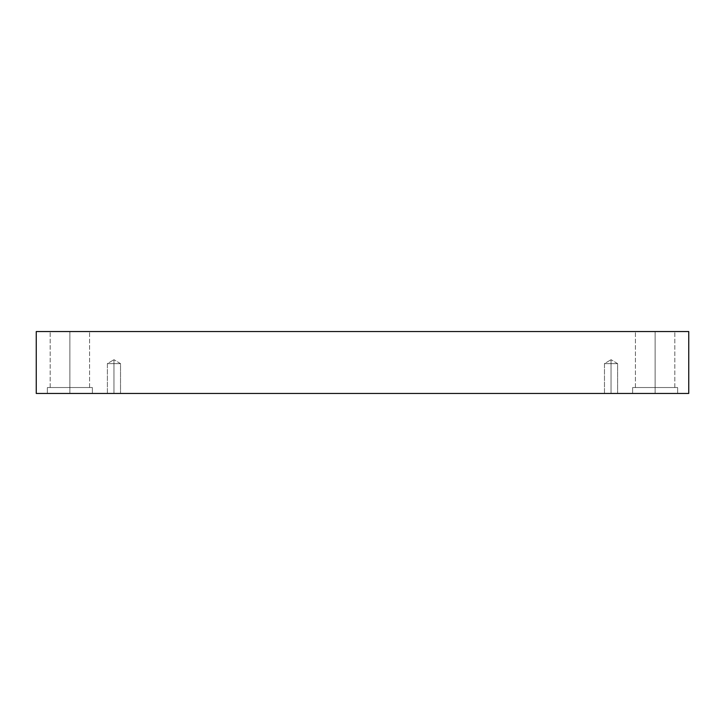 <?xml version="1.0" encoding="UTF-8"?>
<svg xmlns="http://www.w3.org/2000/svg" width="725" height="725" viewBox="0 0 725 725"><rect width="100%" height="100%" fill="white"/><g stroke="black" fill="none" stroke-linecap="round" stroke-linejoin="round"><path stroke-width="0.54" stroke-dasharray="3.62 2.72" d="M113.952 363.633L113.952 359.691L113.952 363.633L120.522 363.633L113.952 363.633L120.522 363.633L113.952 363.633L120.522 363.633L113.952 363.633L120.522 363.633L113.952 363.633L113.952 393.448L120.522 393.448L113.952 393.448L120.522 393.448L113.952 393.448L113.952 359.691L113.952 363.633L120.522 363.633L113.952 363.633L120.522 363.633L113.952 363.633L120.522 363.633L113.952 363.633L120.522 363.633L113.952 363.633L113.952 393.448L120.522 393.448L113.952 393.448L120.522 393.448L113.952 393.448L113.952 363.633L113.952 393.448L107.391 393.448L120.522 393.448L107.391 393.448L120.522 393.448L107.391 393.448L113.952 393.448L107.391 393.448L113.952 393.448L113.952 363.633L107.391 363.633L113.952 363.633L107.391 363.633L113.952 363.633L113.952 359.691L113.952 363.633L107.391 363.633L113.952 363.633L107.391 363.633L113.952 363.633L113.952 393.448L107.391 393.448L113.952 393.448L107.391 393.448L113.952 393.448L113.952 363.633L107.391 363.633L113.952 363.633L107.391 363.633L113.952 363.633L113.952 359.691L113.952 363.633L107.391 363.633L113.952 363.633M611.048 363.633L611.048 359.691L611.048 363.633L617.609 363.633L611.048 363.633L617.609 363.633L611.048 363.633L617.609 363.633L611.048 363.633L617.609 363.633L611.048 363.633L611.048 393.448L617.609 393.448L611.048 393.448L617.609 393.448L611.048 393.448L611.048 359.691L611.048 363.633L617.609 363.633L611.048 363.633L617.609 363.633L611.048 363.633L617.609 363.633L611.048 363.633L617.609 363.633L611.048 363.633L611.048 393.448L617.609 393.448L611.048 393.448L617.609 393.448L611.048 393.448L611.048 363.633L611.048 393.448L604.478 393.448L617.609 393.448L604.478 393.448L617.609 393.448L604.478 393.448L611.048 393.448L604.478 393.448L611.048 393.448L611.048 363.633L604.478 363.633L611.048 363.633L604.478 363.633L611.048 363.633L611.048 359.691L611.048 363.633L604.478 363.633L611.048 363.633L604.478 363.633L611.048 363.633L611.048 393.448L604.478 393.448L611.048 393.448L604.478 393.448L611.048 393.448L611.048 363.633L604.478 363.633L611.048 363.633L604.478 363.633L611.048 363.633L611.048 359.691L611.048 363.633L604.478 363.633L611.048 363.633M655.128 393.448L677.639 393.448L655.128 393.448L677.639 393.448L655.128 393.448L655.128 387.54L677.639 387.54L655.128 387.54L677.639 387.54L655.128 387.54L655.128 393.448L677.639 393.448L655.128 393.448L677.639 393.448L655.128 393.448L655.128 387.54L674.821 387.54L655.128 387.54L674.821 387.54L655.128 387.54L655.128 331.552L674.821 331.552L655.128 331.552L674.821 331.552L655.128 331.552L655.128 387.54L677.639 387.54L655.128 387.54L677.639 387.54L655.128 387.54L655.128 393.448L632.617 393.448L677.639 393.448L632.617 393.448L677.639 393.448L632.617 393.448L655.128 393.448L632.617 393.448L655.128 393.448L655.128 387.54L674.821 387.54L655.128 387.54L674.821 387.54L655.128 387.54L655.128 331.552L674.821 331.552L655.128 331.552L674.821 331.552L655.128 331.552L655.128 387.54L635.426 387.54L655.128 387.54L635.426 387.54L655.128 387.54L655.128 331.552L674.821 331.552L635.426 331.552L674.821 331.552L635.426 331.552L655.128 331.552L655.128 387.54L677.639 387.54L632.617 387.54L674.821 387.54L655.128 387.54L655.128 393.448L632.617 393.448L655.128 393.448L632.617 393.448L655.128 393.448L655.128 387.54L632.617 387.54L655.128 387.54L632.617 387.54L655.128 387.54L635.426 387.54L655.128 387.54L635.426 387.54L655.128 387.54L655.128 331.552L635.426 331.552L655.128 331.552L635.426 331.552L655.128 331.552L655.128 387.54L677.639 387.54L632.617 387.54L674.821 387.54L655.128 387.54L655.128 393.448M69.872 393.448L92.383 393.448L69.872 393.448L92.383 393.448L69.872 393.448L69.872 387.54L92.383 387.54L69.872 387.54L92.383 387.54L69.872 387.54L69.872 393.448L92.383 393.448L69.872 393.448L92.383 393.448L69.872 393.448L69.872 387.54L89.574 387.54L69.872 387.54L89.574 387.54L69.872 387.54L69.872 331.552L89.574 331.552L69.872 331.552L89.574 331.552L69.872 331.552L69.872 387.54L92.383 387.54L69.872 387.54L92.383 387.54L69.872 387.54L69.872 393.448L92.383 393.448L47.361 393.448L92.383 393.448L47.361 393.448L69.872 393.448L47.361 393.448L69.872 393.448L69.872 387.54L89.574 387.54L69.872 387.54L89.574 387.54L69.872 387.54L69.872 331.552L89.574 331.552L69.872 331.552L89.574 331.552L69.872 331.552L69.872 387.54L50.179 387.54L69.872 387.54L50.179 387.54L69.872 387.54L69.872 331.552L89.574 331.552L50.179 331.552L89.574 331.552L50.179 331.552L69.872 331.552L69.872 387.54L92.383 387.54L47.361 387.54L89.574 387.54L69.872 387.54L69.872 393.448L47.361 393.448L69.872 393.448L47.361 393.448L69.872 393.448L69.872 387.54L47.361 387.54L69.872 387.54L47.361 387.54L69.872 387.54L50.179 387.54L69.872 387.54L50.179 387.54L69.872 387.54L69.872 331.552L50.179 331.552L69.872 331.552L50.179 331.552L69.872 331.552L69.872 387.54L92.383 387.54L47.361 387.54L89.574 387.54L69.872 387.54L69.872 393.448M36.25 331.552L36.25 393.448L36.25 331.552L688.75 331.552L688.75 393.448L36.25 393.448L688.75 393.448L688.75 331.552L36.25 331.552M69.872 331.552L50.179 331.552L69.872 331.552M69.872 387.54L47.361 387.54L69.872 387.54M655.128 331.552L635.426 331.552L655.128 331.552M655.128 387.54L632.617 387.54L655.128 387.54M120.522 363.633L113.952 359.691L120.522 363.633L120.522 393.448L120.522 363.633M617.609 363.633L611.048 359.691L617.609 363.633L617.609 393.448L617.609 363.633M677.639 393.448L677.639 387.54L677.639 393.448M674.821 387.54L674.821 331.552L674.821 387.54M92.383 393.448L92.383 387.54L92.383 393.448M89.574 387.54L89.574 331.552L89.574 387.54M635.426 387.54L635.426 331.552L635.426 387.54M632.617 393.448L632.617 387.54L632.617 393.448M50.179 387.54L50.179 331.552L50.179 387.54M47.361 393.448L47.361 387.54L47.361 393.448M107.391 393.448L107.391 363.633L113.952 359.691L107.391 363.633L107.391 393.448M604.478 393.448L604.478 363.633L611.048 359.691L604.478 363.633L604.478 393.448"/><path stroke-width="1.09" d="M688.75 331.552L36.25 331.552L36.25 393.448L688.75 393.448L688.75 331.552L688.75 393.448L36.25 393.448L36.25 331.552L688.75 331.552"/></g></svg>
